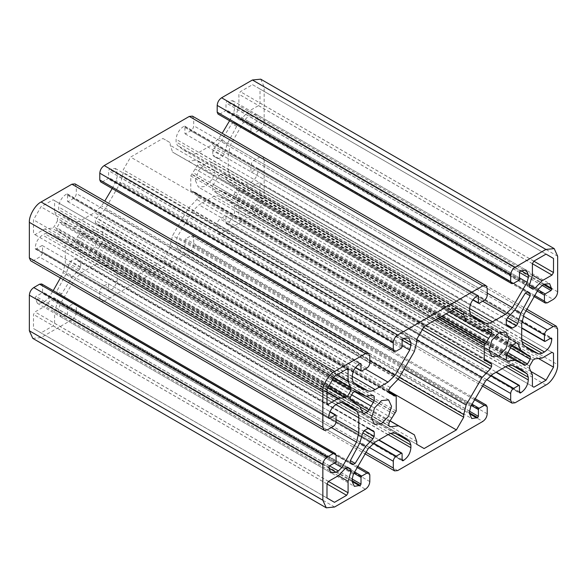 <?xml version="1.0" encoding="UTF-8"?>
<svg xmlns="http://www.w3.org/2000/svg" width="587" height="587" viewBox="0 0 587 587"><rect width="100%" height="100%" fill="white"/><g stroke="black" fill="none" stroke-linecap="round" stroke-linejoin="round"><path stroke-width="0.44" stroke-dasharray="2.94 2.2" d="M236.055 196.638L236.047 199.03L238.909 205.457L238.909 216.911L240.377 217.755L252.527 210.74L260.026 197.724L259.99 183.709L258.522 182.873L248.602 188.632L241.595 189.403L239.533 190.614L236.055 196.638L529.555 366.09M529.547 368.482L236.047 199.03M532.409 374.91L238.909 205.457M532.409 386.363L238.909 216.911M533.877 387.207L240.377 217.755M530.861 371.432L252.527 210.74M538.47 358.481L260.026 197.724M553.49 353.161L259.99 183.709M552.022 352.325L258.522 182.873M542.102 358.085L248.602 188.632M535.095 358.848L241.595 189.403M533.033 360.058L239.533 190.614M53.967 297.741L51.905 298.915L44.898 306.238L34.978 311.932L33.51 314.471L33.474 328.529L40.973 332.88L53.124 325.866L54.591 323.327L54.591 311.873L57.453 302.144L57.445 299.759L53.967 297.741L347.467 467.193M345.405 468.367L51.905 298.915M338.398 475.69L44.898 306.238M328.478 481.384L34.978 311.932M327.01 483.923L33.51 314.471M326.974 497.974L33.474 328.529M334.473 502.333L40.973 332.88M327.01 483.989L53.124 325.866M328.449 481.435L54.591 323.327M338.369 475.705L54.591 311.873M345.391 468.382L57.453 302.144M347.46 467.201L57.445 299.759M74.52 242.005L80.713 231.285L80.713 226.89L79.443 225.944L72.157 226.707L61.635 221.893L59.522 223.067L56.807 227.763L56.851 230.177L66.28 236.884L69.266 243.583L70.719 244.207L74.52 242.005L360 406.828M350.336 399.065L75.752 240.531M351.664 394.868L77.675 236.678M354.636 391.624L80.045 233.09M366.193 396.108L80.713 231.285M372.628 395.433L80.713 226.89M372.943 395.396L79.443 225.944M365.657 396.159L72.157 226.707M355.135 391.346L61.635 221.893M353.022 392.52L59.522 223.067M350.307 397.216L56.807 227.763M350.351 399.63L56.851 230.177M359.78 406.336L66.28 236.884M362.766 413.028L69.266 243.583M362.634 412.742L70.719 244.207M80.72 262.521L80.052 261.486L77.675 260.635L75.752 259.006L74.527 258.948L70.719 261.142L69.266 263.446L66.287 273.586L56.851 291.181L56.814 293.639L59.522 295.21L61.635 293.94L72.157 276.976L79.45 269.323L80.72 266.909L80.72 262.521L368.027 428.4L74.527 258.948M373.552 430.939L80.052 261.486M368.276 428.407L77.675 260.635M369.252 428.459L75.752 259.006M80.72 266.909L70.719 261.142M79.45 269.323L69.266 263.446M72.157 276.976L66.287 273.586M61.635 293.94L56.851 291.181M350.314 463.092L56.814 293.639M353.022 464.655L59.522 295.21M198.113 197.085L198.113 194.745L197.445 193.71L195.075 192.859L193.152 191.23L190.775 190.812L190.775 175.902L197.445 165.307L198.113 163.502L198.113 161.161L196.828 160.222L188.5 161.161L172.607 152.136L170.23 145.334L170.23 142.685L162.893 138.451L130.608 157.089L123.27 169.797L123.27 172.446L120.893 181.999L105 209.376L96.672 218.041L95.388 220.463L95.388 222.803L96.055 223.838L98.425 224.689L100.348 226.318L102.725 226.736L102.725 241.646L96.055 252.249L95.388 254.054L95.388 256.394L96.672 257.333L105 256.387L120.893 265.412L123.27 272.221L123.27 274.863L130.608 279.096L162.893 260.459L170.23 247.751L170.23 245.109L172.607 235.556L188.5 208.172L196.828 199.507L198.113 197.085L423.667 327.304M191.92 191.171L198.113 194.745M490.945 363.162L197.445 193.71M485.669 360.631L195.075 192.859M486.652 360.682L193.152 191.23M190.775 190.812L424.988 326.034L191.655 191.318M437.902 318.58L190.775 175.902M439.663 317.56L191.655 174.376M439.927 317.406L191.92 174.222M441.828 316.312L193.152 172.739M446.12 313.832L195.075 168.895M483.483 330.444L197.445 165.307M486.652 330.085L198.113 163.502M490.042 329.703L198.113 161.161M490.328 329.667L196.828 160.222M482 330.613L188.5 161.161M449.4 311.939L172.607 152.136M454.103 309.224L170.23 145.334M162.893 138.451L170.23 142.685M424.108 326.541L130.608 157.089M416.77 339.249L123.27 169.797M416.77 341.891L123.27 172.446M414.393 351.444L120.893 181.999M398.5 378.828L105 209.376M390.172 387.493L96.672 218.041M388.887 389.915L95.388 220.463M101.58 226.384L95.388 222.803M389.555 393.29L96.055 223.838M389.02 392.468L98.425 224.689M393.848 395.77L100.348 226.318M388.887 391.947L101.845 226.23M396.225 396.188L102.725 226.736M396.225 411.098L102.725 241.646M395.344 412.624L101.845 243.172M395.08 412.778L101.58 243.326M393.848 414.261L100.348 244.808M391.925 418.105L98.425 248.653M389.555 421.693L96.055 252.249M388.887 423.498L95.388 254.054M388.887 425.839L95.388 256.394M390.172 426.778L96.672 257.333M390.047 420.96L105 256.387M390.113 420.85L120.893 265.412M416.77 441.666L123.27 272.221M416.77 444.315L123.27 274.863M424.108 448.549L130.608 279.096M388.887 390.935L162.893 260.459M398.059 379.283L170.23 247.751M399.336 377.382L170.23 245.109M404.091 369.194L172.607 235.556M416.77 339.961L188.5 208.172M422.295 329.681L196.828 199.507M236.693 189.792L236.649 187.378L227.22 180.671L224.234 173.972L222.781 173.348L218.98 175.542L213.455 184.465L212.787 186.27L212.787 190.665L214.057 191.611L221.343 190.841L231.865 195.662L233.978 194.488L236.693 189.792L510.455 347.849M511.563 346.095L236.649 187.378M512.275 345.244L227.22 180.671M517.734 343.424L224.234 173.972M516.281 342.801L222.781 173.348M512.48 344.995L218.98 175.542M511.248 346.477L217.748 177.025M506.955 353.917L213.455 184.465M506.288 355.722L212.787 186.27M506.288 360.11L212.787 190.665M507.557 361.064L214.057 191.611M506.398 355.421L221.343 190.841M506.779 354.379L231.865 195.662M507.748 352.545L233.978 194.488M233.978 122.338L231.865 123.608L221.343 140.572L214.057 148.225L212.787 150.632L212.787 155.027L213.455 156.061L217.748 158.541L218.98 158.6L222.781 156.406L224.234 154.102L227.22 143.962L236.649 126.366L236.693 123.901L233.978 122.338L527.478 291.79L236.693 123.901M236.649 126.366L231.865 123.608M227.22 143.962L221.343 140.572M224.234 154.102L214.057 148.225M222.781 156.406L212.787 150.632M218.98 158.6L212.787 155.027M506.955 325.514L213.455 156.061M511.248 327.994L217.748 158.541M239.533 119.807L241.595 118.633L248.602 111.31L258.522 105.616L259.99 103.077L260.026 89.026L252.527 84.667L240.377 91.682L238.909 94.228L238.909 105.682L236.047 115.404L236.055 117.789L533.033 289.259M529.547 284.878L241.595 118.633M532.402 275.156L248.602 111.31M532.409 263.746L258.522 105.616M533.847 261.186L259.99 103.077M252.527 84.667L546.027 254.12L260.026 89.026M533.877 261.134L240.377 91.682M532.409 263.673L238.909 94.228M532.409 275.127L238.909 105.682M529.547 284.856L236.047 115.404M529.555 287.241L236.055 117.789M57.445 220.91L57.453 218.518L54.591 212.09L54.591 200.637L53.124 199.793L40.973 206.807L33.474 219.824L33.51 233.839L34.978 234.675L44.898 228.915L51.905 228.152L53.967 226.942L57.445 220.91L332.484 379.701M333.519 377.903L57.453 218.518M336.703 374.968L54.591 212.09M53.124 199.793L346.623 369.245L54.591 200.637M334.473 376.26L40.973 206.807M326.974 389.276L33.474 219.824M327.01 403.291L33.51 233.839M327.01 403.276L34.978 234.675M326.981 391.771L44.898 228.915M327.972 387.537L51.905 228.152M329.013 385.732L53.967 226.942M78.071 248.426L80.991 254.89L88.05 254.186L95.109 246.738L98.029 236.906L95.109 230.442L88.05 231.139L80.991 238.593L78.071 248.426M195.471 180.649L198.391 187.106L205.45 186.409L212.509 178.962L215.429 169.122L212.509 162.665L205.45 163.362L198.391 170.81L195.471 180.649M75.019 183.892L76.31 186.747L76.31 193.527C76.127 195.676 75.143 197.371 73.375 198.604L68.239 201.576L67.505 201.15L67.505 194.37L66.771 193.945L66.037 194.37C61.613 197.467 59.17 201.701 58.7 207.079L58.7 209.72L59.889 213.125L66.514 218.085L74.608 221.482C76.692 222.04 79.032 221.578 81.615 220.118L94.485 212.685L101.492 205.956L104.772 201.077M361.739 371.021L355.568 367.462M67.505 194.37L360.271 363.397L67.505 194.37M112.198 188.537L116.211 180.605L117.4 175.829L117.4 173.187L115.25 168.44L109.329 169.379L108.595 170.648L108.595 177.428L107.861 178.697L102.725 181.662L100.648 181.867M192.419 116.116L193.71 118.963L193.71 125.743C193.527 127.893 192.543 129.588 190.775 130.828L185.639 133.792L184.905 133.366L184.905 126.587L184.171 126.168L183.438 126.587C179.013 129.683 176.57 133.917 176.1 139.302L176.1 141.944L177.289 145.349L183.914 150.301L192.008 153.699C194.092 154.256 196.432 153.801 199.015 152.334L211.885 144.901L218.892 138.18L222.172 133.293M479.139 303.244L472.968 299.678M184.905 126.587L477.671 295.621L184.905 126.587M229.598 120.753L233.611 112.829L234.8 108.052L234.8 105.411L232.65 100.656L226.729 101.595L225.995 102.864L225.995 109.644L225.261 110.914L220.125 113.878L218.048 114.083M557.65 291.805L264.15 122.353C263.871 125.581 262.404 128.12 259.748 129.976L253.877 133.366L251.801 133.572L250.942 131.671L250.942 125.743L251.676 124.473L257.546 121.083L258.28 119.814L256.13 114.216L250.942 114.729L248.653 116.05L245.109 119.469L230.515 144.886L228.196 154.322L228.196 169.188C228.218 172.152 228.996 174.405 230.515 175.939L237.508 181.244L245.109 184.501L248.653 183.834L250.942 182.513C255.367 179.417 257.81 175.183 258.28 169.804L258.28 168.953L257.546 168.528L251.676 171.918L250.942 171.499L250.942 165.563C251.126 163.413 252.109 161.719 253.877 160.478L259.748 157.096L262.859 156.788L264.15 159.635L557.65 329.087M258.28 168.953L551.046 337.98L258.28 168.953M545.176 341.37L521.696 327.817M264.15 122.353L264.15 86.766L260.709 79.172M41.699 283.976L42.557 285.876L42.557 291.805L41.824 293.074L35.954 296.464L35.22 297.734L37.37 303.332L42.557 302.819L44.847 301.498L48.391 298.079L53.241 290.638M60.395 277.945L62.985 272.662L65.304 263.233L65.304 248.367C65.282 245.395 64.504 243.143 62.985 241.617L55.992 236.304L48.391 233.046L44.847 233.721L42.557 235.042C38.133 238.131 35.69 242.372 35.22 247.751L35.22 248.595L35.954 249.02L41.824 245.63L42.557 246.056L42.557 251.984C42.374 254.134 41.391 255.829 39.623 257.069L33.752 260.459L30.641 260.767M35.22 248.595L328.72 418.047L35.22 248.595M329.887 411.942L336.058 415.501M397.692 470.576L104.192 301.124L101.081 301.432L99.79 298.585L99.79 291.805C99.973 289.655 100.957 287.96 102.725 286.72L107.861 283.756L108.595 284.181L108.595 290.961L109.329 291.379L110.062 290.961C114.487 287.865 116.93 283.631 117.4 278.253L117.4 275.611L116.211 272.207L109.586 267.246L101.492 263.849C99.408 263.292 97.068 263.746 94.485 265.214L81.615 272.647L74.608 279.368L59.889 304.719L58.7 309.496L58.7 312.137L60.85 316.892L66.771 315.953L67.505 314.683L67.505 307.904L68.239 306.634L73.375 303.67L75.452 303.464L76.31 305.365L76.31 312.137C76.031 315.366 74.564 317.912 71.907 319.768L365.408 489.213M378.615 440.074L402.095 453.634M108.595 290.961L402.095 460.413L108.595 290.961M104.192 301.124L189.308 251.984L482.808 421.437M515.092 402.799L221.593 233.347L218.481 233.655L217.19 230.801L217.19 224.029C217.373 221.871 218.357 220.176 220.125 218.944L225.261 215.979L225.995 216.398L225.995 223.177L226.729 223.603L227.463 223.177C231.887 220.088 234.33 215.847 234.8 210.469L234.8 207.827L233.611 204.423L226.986 199.47L218.892 196.065C216.808 195.515 214.468 195.97 211.885 197.43L199.015 204.863L192.008 211.591L177.289 236.943L176.1 241.719L176.1 244.361L178.25 249.108L184.171 248.176L184.905 246.9L184.905 240.127L185.639 238.85L190.775 235.886L192.852 235.68L193.71 237.581L193.71 244.361C193.431 247.589 191.964 250.128 189.308 251.984M496.015 372.297L519.495 385.85M225.995 223.177L519.495 392.63L225.995 223.177M221.593 233.347L252.41 215.554C258.221 212.81 264.678 201.62 264.15 195.222L264.15 159.635M32.791 338.383L41.09 337.562L71.907 319.768M76.31 186.747L369.81 356.199M369.81 362.971L76.31 193.527M366.875 368.056L73.375 198.604M359.538 363.823L66.037 194.37M352.2 376.531L58.7 207.079M352.2 379.173L58.7 209.72M353.389 382.577L59.889 213.125M353.117 382.276L74.608 221.482M352.2 376.34L81.615 220.118M365.239 369.003L94.485 212.685M369.81 360.873L101.492 205.956M402.095 345.662L116.211 180.605M402.095 340.196L117.4 175.829M110.062 168.953L117.4 173.187M402.829 338.824L109.329 169.379M402.095 340.1L108.595 170.648M402.095 346.873L108.595 177.428M401.361 348.15L107.861 178.697M396.225 351.114L102.725 181.662M193.71 118.963L487.21 288.415M487.21 295.195L193.71 125.743M484.275 300.28L190.775 130.828M476.938 296.039L183.438 126.587M469.6 308.747L176.1 139.302M469.6 311.389L176.1 141.944M470.789 314.793L177.289 145.349M470.517 314.493L192.008 153.699M469.6 308.557L199.015 152.334M482.639 301.219L211.885 144.901M487.21 293.089L218.892 138.18M519.495 277.878L233.611 112.829M519.495 272.419L234.8 108.052M227.463 101.169L234.8 105.411M520.229 271.047L226.729 101.595M519.495 272.317L225.995 102.864M519.495 279.096L225.995 109.644M518.761 280.366L225.261 110.914M513.625 283.33L220.125 113.878M259.748 129.976L553.248 299.429M547.378 302.819L253.877 133.366M534.397 295.327L250.942 131.671M537.193 291.013L250.942 125.743M538.015 289.787L251.676 124.473M542.241 285.451L257.546 121.083M543.709 284.607L258.28 119.814M250.942 114.729L258.28 118.963M542.153 285.502L248.653 116.05M538.609 288.921L245.109 119.469M524.015 314.339L230.515 144.886M521.696 323.767L228.196 154.322M521.696 338.633L228.196 169.188M524.015 345.383L230.515 175.939M524.382 345.736L245.109 184.501M522.034 341.663L248.653 183.834M521.696 338.831L250.942 182.513M550.312 338.406L258.28 169.804M521.799 321.94L250.942 165.563M523.288 316.026L253.877 160.478M525.783 310.684L259.748 157.096M557.65 256.218L264.15 86.766M336.058 455.329L42.557 285.876M336.058 461.257L42.557 291.805M335.324 462.527L41.824 293.074M329.454 465.917L35.954 296.464M328.72 467.186L35.22 297.734M42.557 302.819L35.22 298.585M329.542 465.865L44.847 301.498M334.274 463.136L48.391 298.079M331.303 427.571L62.985 272.662M336.058 419.551L65.304 263.233M335.889 404.59L65.304 248.367M341.487 402.411L62.985 241.617M341.891 402.499L48.391 233.046M338.347 403.166L44.847 233.721M336.058 404.487L42.557 235.042M328.72 417.196L35.22 247.751M336.058 421.437L42.557 251.984M333.123 426.522L39.623 257.069M327.252 429.904L33.752 260.459M99.79 298.585L365.826 452.181M369.201 447.353L99.79 291.805M373.581 443.097L102.725 286.72M402.095 459.562L110.062 290.961M388.154 434.571L117.4 278.253M390.781 433.441L117.4 275.611M395.484 433.441L116.211 272.207M394.992 433.301L101.492 263.849M387.985 434.666L94.485 265.214M375.115 442.099L81.615 272.647M368.108 448.82L74.608 279.368M353.389 474.171L59.889 304.719M352.2 478.948L58.7 309.496M66.037 316.378L58.7 312.137M352.2 480.746L66.771 315.953M352.2 479.051L67.505 314.683M353.844 473.217L67.505 307.904M354.489 471.897L68.239 306.634M356.83 467.318L73.375 303.67M369.81 474.81L76.31 305.365M369.81 481.589L76.31 312.137M217.19 230.801L483.226 384.397M486.601 379.569L217.19 224.029M490.981 375.32L220.125 218.944M519.495 391.786L227.463 223.177M505.554 366.787L234.8 210.469M508.181 365.664L234.8 207.827M512.884 365.657L233.611 204.423M512.392 365.518L218.892 196.065M505.385 366.882L211.885 197.43M492.515 374.315L199.015 204.863M485.508 381.044L192.008 211.591M470.789 406.395L177.289 236.943M469.6 411.171L176.1 241.719M183.438 248.595L176.1 244.361M469.6 412.962L184.171 248.176M469.6 411.267L184.905 246.9M471.244 405.441L184.905 240.127M471.889 404.12L185.639 238.85M474.23 399.542L190.775 235.886M487.21 407.033L193.71 237.581M487.21 413.813L193.71 244.361M545.91 385.006L252.41 215.554M264.15 195.222L557.65 364.666M334.59 507.007L41.09 337.562M388.609 399.894L95.109 230.442M374.491 424.335L80.991 254.89M506.009 332.11L212.509 162.665M491.891 356.558L198.391 187.106M67.718 201.627L355.384 367.704M67.292 193.893L360.792 363.346M66.514 218.085L360.014 387.53M115.25 168.44L408.75 337.892M185.118 133.843L472.784 299.928M184.692 126.117L478.192 295.569M183.914 150.301L477.414 319.754M232.65 100.656L526.15 270.108M251.801 133.572L533.759 296.362M256.13 114.216L549.63 283.668M237.508 181.244L531.008 350.696M258.067 168.476L551.567 337.929M251.155 171.969L521.696 328.162M262.859 156.788L526.605 309.055M37.37 303.332L330.87 472.784M55.992 236.304L349.492 405.756M35.433 249.071L328.933 418.524M42.345 245.579L330.011 411.663M108.382 283.704L378.916 439.898M108.808 291.431L402.308 460.883M109.586 267.246L403.086 436.699M60.85 316.892L354.35 486.344M75.452 303.464L357.402 466.247M101.081 301.432L364.828 453.707M225.782 215.928L496.316 372.121M226.208 223.654L519.708 393.107M226.986 199.47L520.486 368.915M178.25 249.108L471.75 418.56M192.852 235.68L474.802 398.463M218.481 233.655L482.228 385.923"/><path stroke-width="0.88" d="M375.115 389.57C372.532 391.03 370.192 391.485 368.108 390.935L360.014 387.53L353.389 382.577L352.2 379.173L352.2 376.531C352.67 371.153 355.113 366.912 359.538 363.823L360.271 363.397L361.005 363.823L361.005 370.602L361.739 371.021L366.875 368.056C368.643 366.824 369.627 365.129 369.81 362.971L369.81 356.199L368.519 353.345L365.408 353.653L334.59 371.446C328.779 374.19 322.322 385.38 322.85 391.778L322.85 427.365L324.141 430.212L327.252 429.904L333.123 426.522C334.891 425.282 335.874 423.587 336.058 421.437L336.058 415.501L335.324 415.082L329.454 418.472L328.72 418.047L328.72 417.196C329.19 411.817 331.633 407.583 336.058 404.487L338.347 403.166L341.891 402.499L349.492 405.756L356.485 411.061C358.004 412.595 358.782 414.848 358.804 417.812L358.804 432.678L356.485 442.114L341.891 467.531L338.347 470.95L336.058 472.271L330.87 472.784L328.72 467.186L329.454 465.917L335.324 462.527L336.058 461.257L336.058 455.329L335.199 453.428L333.123 453.634L327.252 457.024C324.596 458.88 323.129 461.419 322.85 464.647L322.85 500.234L326.291 507.828L334.59 507.007L365.408 489.213C368.064 487.357 369.531 484.818 369.81 481.589L369.81 474.81L368.952 472.917L366.875 473.122L361.739 476.086L361.005 477.356L361.005 484.136L360.271 485.405L354.35 486.344L352.2 481.589L352.2 478.948L353.389 474.171L368.108 448.82L375.115 442.099L387.985 434.666C390.568 433.199 392.908 432.744 394.992 433.301L403.086 436.699L409.711 441.651L410.9 445.056L410.9 447.698C410.43 453.083 407.987 457.317 403.562 460.413L402.829 460.832L402.095 460.413L402.095 453.634L401.361 453.208L396.225 456.172C394.457 457.412 393.473 459.107 393.29 461.257L393.29 468.037L394.581 470.884L397.692 470.576L482.808 421.437C485.464 419.58 486.931 417.041 487.21 413.813L487.21 407.033L486.352 405.133L484.275 405.338L479.139 408.303L478.405 409.572L478.405 416.352L477.671 417.621L471.75 418.56L469.6 413.813L469.6 411.171L470.789 406.395L485.508 381.044L492.515 374.315L505.385 366.882C507.968 365.422 510.308 364.96 512.392 365.518L520.486 368.915L527.111 373.875L528.3 377.28L528.3 379.921C527.83 385.299 525.387 389.533 520.962 392.63L520.229 393.055L519.495 392.63L519.495 385.85L518.761 385.424L513.625 388.396C511.857 389.629 510.873 391.324 510.69 393.473L510.69 400.253L511.981 403.108L515.092 402.799L545.91 385.006C551.721 382.254 558.178 371.072 557.65 364.666L557.65 329.087L556.359 326.233L553.248 326.541L547.378 329.931C545.609 331.171 544.626 332.866 544.442 335.016L544.442 340.944L545.176 341.37L551.046 337.98L551.78 338.406L551.78 339.249C551.31 344.628 548.867 348.869 544.442 351.958L542.153 353.279L538.609 353.954L531.008 350.696L524.015 345.383C522.496 343.857 521.718 341.605 521.696 338.633L521.696 323.767L524.015 314.339L538.609 288.921L542.153 285.502L544.442 284.181L549.63 283.668L551.78 289.266L551.046 290.536L545.176 293.926L544.442 295.195L544.442 301.124L545.301 303.024L547.378 302.819L553.248 299.429C555.904 297.572 557.371 295.034 557.65 291.805L557.65 256.218L554.209 248.617L545.91 249.438L515.092 267.232C512.436 269.088 510.969 271.634 510.69 274.863L510.69 281.635L511.548 283.536L513.625 283.33L518.761 280.366L519.495 279.096L519.495 272.317L520.229 271.047L526.15 270.108L528.3 274.863L528.3 277.504L527.111 282.281L512.392 307.632L505.385 314.353L492.515 321.786C489.932 323.254 487.592 323.708 485.508 323.151L477.414 319.754L470.789 314.793L469.6 311.389L469.6 308.747C470.07 303.369 472.513 299.135 476.938 296.039L477.671 295.621L478.405 296.039L478.405 302.819L479.139 303.244L484.275 300.28C486.043 299.04 487.027 297.345 487.21 295.195L487.21 288.415L485.919 285.568L482.808 285.876L397.692 335.016C395.036 336.872 393.569 339.411 393.29 342.639L393.29 349.419L394.148 351.32L396.225 351.114L401.361 348.15L402.095 346.873L402.095 340.1L403.562 338.406L408.75 337.892L410.9 342.639L410.9 345.281L409.711 350.057L394.992 375.409L387.985 382.137L375.115 389.57L352.2 376.34M360.271 363.397L361.005 363.823L360.271 363.397M355.568 367.462L361.739 371.021M336.058 415.501L329.887 411.942M329.454 418.472L328.72 418.047L329.454 418.472M402.829 460.832L402.095 460.413L402.829 460.832M402.095 453.634L378.615 440.074M520.229 393.055L519.495 392.63L520.229 393.055M519.495 385.85L496.015 372.297M521.696 327.817L545.176 341.37M551.046 337.98L551.78 338.406L551.046 337.98M477.671 295.621L478.405 296.039L477.671 295.621M472.968 299.678L479.139 303.244M371.571 417.878L374.491 408.038L381.55 400.591L388.609 399.894L391.529 406.351L388.609 416.19L381.55 423.638L374.491 424.335L371.571 417.878M368.02 411.458L364.219 413.652L362.766 413.028L359.78 406.336L350.351 399.63L350.307 397.216L353.022 392.52L355.135 391.346L365.657 396.159L372.943 395.396L374.213 396.342L374.213 400.738L368.02 411.458L360 406.828M553.526 258.471L553.49 272.529L552.022 275.068L542.102 280.762L535.095 288.085L533.033 289.259L529.555 287.241L529.547 284.856L532.409 275.127L532.409 263.673L533.877 261.134L546.027 254.12L553.526 258.471L546.005 254.127M525.365 365.114L514.843 360.293L507.557 361.064L506.288 360.11L506.288 355.722L511.248 346.477L512.48 344.995L516.281 342.801L517.734 343.424L520.72 350.123L530.149 356.823L530.193 359.244L527.478 363.94L525.365 365.114L506.779 354.379M488.971 350.094L491.891 340.262L498.95 332.814L506.009 332.11L508.929 338.574L506.009 348.407L498.95 355.861L491.891 356.558L488.971 350.094M414.393 434.864L398.5 425.839L390.172 426.778L388.887 425.839L388.887 423.498L389.555 421.693L396.225 411.098L396.225 396.188L393.848 395.77L391.925 394.141L389.555 393.29L388.887 392.255L388.887 389.915L390.172 387.493L398.5 378.828L414.393 351.444L416.77 341.891L416.77 339.249L424.108 326.541L456.392 307.904L463.73 312.137L463.73 314.779L466.107 321.588L482 330.613L490.328 329.667L491.613 330.606L491.613 332.946L490.945 334.751L484.275 345.354L484.275 360.264L486.652 360.682L488.575 362.311L490.945 363.162L491.613 364.197L491.613 366.537L490.328 368.959L482 377.624L466.107 405.001L463.73 414.554L463.73 417.203L456.392 429.911L424.108 448.549L416.77 444.315L416.77 441.666L414.393 434.864L390.113 420.85M542.102 358.085L552.022 352.325L553.49 353.161L553.526 367.176L546.027 380.193L533.877 387.207L532.409 386.363L532.409 374.91L529.547 368.482L529.555 366.09L533.033 360.058L535.095 358.848L542.102 358.085M506.955 325.514L506.288 324.479L506.288 320.084L507.557 317.677L514.843 310.024L525.365 293.052L527.478 291.79L530.193 293.353L530.149 295.819L520.72 313.414L517.734 323.554L516.281 325.858L512.48 328.052L511.248 327.994L506.955 325.514M374.22 431.973L374.22 436.361L372.95 438.775L365.657 446.428L355.135 463.392L353.022 464.655L350.314 463.092L350.351 460.634L359.787 443.038L362.766 432.898L364.219 430.594L368.027 428.4L369.252 428.459L371.175 430.088L373.552 430.939L374.22 431.973L368.027 428.4M347.467 467.193L350.945 469.211L350.953 471.596L348.091 481.318L348.091 492.772L346.623 495.318L334.473 502.333L326.974 497.974L327.01 483.923L328.478 481.384L338.398 475.69L345.405 468.367L347.467 467.193M350.945 390.362L347.467 396.386L345.405 397.597L338.398 398.368L328.478 404.127L327.01 403.291L326.974 389.276L334.473 376.26L346.623 369.245L348.091 370.089L348.091 381.543L350.953 387.97L350.945 390.362L332.484 379.701M546.027 380.193L530.861 371.432M553.526 367.176L538.47 358.481M346.623 495.318L327.01 483.989M348.091 492.772L328.449 481.435M348.091 481.318L338.369 475.705M350.953 471.596L345.391 468.382M350.945 469.211L347.46 467.201M369.252 409.975L350.336 399.065M371.175 406.131L351.664 394.868M373.545 402.543L354.636 391.624M374.213 400.738L366.193 396.108M374.213 396.342L372.628 395.433M364.219 413.652L362.634 412.742M371.175 430.088L368.276 428.407M355.135 463.392L350.351 460.634M365.657 446.428L359.787 443.038M372.95 438.775L362.766 432.898M374.22 436.361L364.219 430.594M423.667 327.304L491.613 366.537M491.613 364.197L485.42 360.616M488.575 362.311L485.669 360.631M485.156 360.77L484.275 360.264M484.275 345.354L437.902 318.58M485.156 343.828L439.663 317.56M485.42 343.674L439.927 317.406M486.652 342.192L441.828 316.312M488.575 338.347L446.12 313.832M490.945 334.751L483.483 330.444M491.613 332.946L486.652 330.085M491.613 330.606L490.042 329.703M466.107 321.588L449.4 311.939M463.73 314.779L454.103 309.224M463.73 312.137L456.392 307.904M391.925 394.141L389.02 392.468M395.08 395.829L388.887 392.255M395.344 395.682L388.887 391.947M398.5 425.839L390.047 420.96M456.392 429.911L388.887 390.935M463.73 417.203L398.059 379.283M463.73 414.554L399.336 377.382M466.107 405.001L404.091 369.194M482 377.624L416.77 339.961M490.328 368.959L422.295 329.681M510.455 347.849L530.193 359.244M530.149 356.823L511.563 346.095M520.72 350.123L512.275 345.244M514.843 360.293L506.398 355.421M527.478 363.94L507.748 352.545M512.48 328.052L506.288 324.479M516.281 325.858L506.288 320.084M517.734 323.554L507.557 317.677M520.72 313.414L514.843 310.024M530.149 295.819L525.365 293.052M530.193 293.353L527.478 291.79M535.095 288.085L529.547 284.878M542.102 280.762L532.402 275.156M552.022 275.068L532.409 263.746M553.49 272.529L533.847 261.186M350.953 387.97L333.519 377.903M348.091 381.543L336.703 374.968M348.091 370.089L346.623 369.245M328.478 404.127L327.01 403.276M338.398 398.368L326.981 391.771M345.405 397.597L327.972 387.537M347.467 396.386L329.013 385.732M104.772 201.077L112.198 188.537M394.148 351.32L100.648 181.867L99.79 179.967L99.79 173.187C100.069 169.959 101.536 167.42 104.192 165.563L397.692 335.016M365.408 353.653L71.907 184.201L75.019 183.892L368.519 353.345M71.907 184.201L41.09 201.994C35.279 204.746 28.822 215.928 29.35 222.334L29.35 257.913L322.85 427.365M222.172 133.293L229.598 120.753M511.548 283.536L218.048 114.083L217.19 112.19L217.19 105.411C217.469 102.182 218.936 99.643 221.593 97.787L515.092 267.232M482.808 285.876L189.308 116.424L192.419 116.116L485.919 285.568M189.308 116.424L104.192 165.563M322.85 464.647L29.35 295.195C29.629 291.966 31.096 289.428 33.752 287.571L39.623 284.181L41.699 283.976L335.199 453.428M53.241 290.638L60.395 277.945M324.141 430.212L30.641 260.767L29.35 257.913M29.35 295.195L29.35 330.782L32.791 338.383L326.291 507.828M554.209 248.617L260.709 79.172L252.41 79.993L221.593 97.787M368.108 390.935L353.117 382.276M387.985 382.137L365.239 369.003M394.992 375.409L369.81 360.873M409.711 350.057L402.095 345.662M410.9 345.281L402.095 340.196M410.9 342.639L403.562 338.406M393.29 349.419L99.79 179.967M393.29 342.639L99.79 173.187M334.59 371.446L41.09 201.994M485.508 323.151L470.517 314.493M492.515 321.786L469.6 308.557M505.385 314.353L482.639 301.219M512.392 307.632L487.21 293.089M527.111 282.281L519.495 277.878M528.3 277.504L519.495 272.419M528.3 274.863L520.962 270.622M510.69 281.635L217.19 112.19M510.69 274.863L217.19 105.411M544.442 301.124L534.397 295.327M544.442 295.195L537.193 291.013M545.176 293.926L538.015 289.787M551.046 290.536L542.241 285.451M551.78 289.266L543.709 284.607M551.78 288.415L544.442 284.181M538.609 353.954L524.382 345.736M542.153 353.279L522.034 341.663M544.442 351.958L521.696 338.831M551.78 339.249L550.312 338.406M544.442 335.016L521.799 321.94M547.378 329.931L523.288 316.026M553.248 326.541L525.783 310.684M33.752 287.571L327.252 457.024M333.123 453.634L39.623 284.181M336.058 472.271L328.72 468.037M338.347 470.95L329.542 465.865M341.891 467.531L334.274 463.136M356.485 442.114L331.303 427.571M358.804 432.678L336.058 419.551M358.804 417.812L335.889 404.59M356.485 411.061L341.487 402.411M322.85 500.234L29.35 330.782M365.826 452.181L393.29 468.037M393.29 461.257L369.201 447.353M396.225 456.172L373.581 443.097M403.562 460.413L402.095 459.562M410.9 447.698L388.154 434.571M410.9 445.056L390.781 433.441M409.711 441.651L395.484 433.441M359.538 485.831L352.2 481.589M360.271 485.405L352.2 480.746M361.005 484.136L352.2 479.051M361.005 477.356L353.844 473.217M361.739 476.086L354.489 471.897M366.875 473.122L356.83 467.318M483.226 384.397L510.69 400.253M510.69 393.473L486.601 379.569M513.625 388.396L490.981 375.32M520.962 392.63L519.495 391.786M528.3 379.921L505.554 366.787M528.3 377.28L508.181 365.664M527.111 373.875L512.884 365.657M476.938 418.047L469.6 413.813M477.671 417.621L469.6 412.962M478.405 416.352L469.6 411.267M478.405 409.572L471.244 405.441M479.139 408.303L471.889 404.12M484.275 405.338L474.23 399.542M545.91 249.438L252.41 79.993M322.85 391.778L29.35 222.334M355.384 367.704L361.218 371.072M472.784 299.928L478.618 303.296M533.759 296.362L545.301 303.024M521.696 328.162L544.655 341.421M526.605 309.055L556.359 326.233M330.011 411.663L335.845 415.031M378.916 439.898L401.882 453.157M357.402 466.247L368.952 472.917M364.828 453.707L394.581 470.884M496.316 372.121L519.282 385.373M474.802 398.463L486.352 405.133M482.228 385.923L511.981 403.108"/></g></svg>
